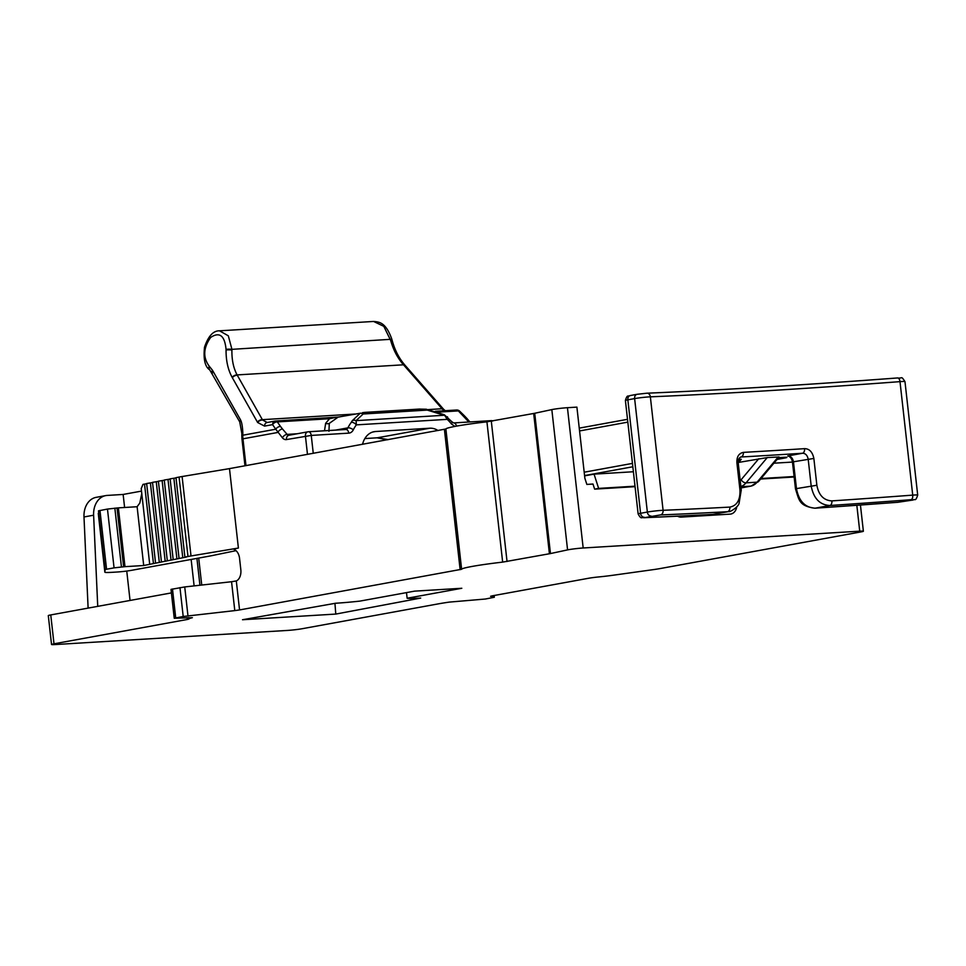 <?xml version="1.0" encoding="UTF-8"?>
<svg xmlns="http://www.w3.org/2000/svg" width="966" height="966" viewBox="0 0 966 966"><rect width="100%" height="100%" fill="white"/><g stroke="black" fill="none" stroke-linecap="round" stroke-linejoin="round"><path stroke-width="1.45" d="M188.636 617.552L188.805 619.073L187.332 619.472L53.999 643.815A10.397 0.616 -6.4 0 0 51.536 644.491A10.397 0.616 -6.4 0 0 55.183 644.551L287.626 630.424A10.397 0.616 -6.4 0 0 302.189 628.721L438.19 603.895A41.598 2.463 -6.4 0 1 449.238 602.108L485.367 599.029L494.326 597.254L490.583 596.288L492.056 595.877L588.535 578.272A10.397 0.616 -6.4 0 1 598.884 576.919A20.793 1.232 -6.4 0 0 612.444 575.325L653.185 569.65A20.793 1.232 -6.4 0 0 660.333 568.527L860.923 531.916A10.397 0.616 -6.4 0 0 863.375 531.228L860.44 505.049M188.805 619.073A43.675 2.596 -6.4 0 1 192.367 617.672L174.242 618.264L183.202 616.489L234.798 610.609L231.55 581.725L236.308 580.94L239.556 609.944L234.798 610.609M635.073 486.671L594.621 489.134L592.991 484.038L586.845 484.413L584.877 478.303L576.895 407.121L567.44 407.7A10.397 0.616 -6.4 0 0 551.827 409.596L534.717 413.267A10.397 0.616 -6.4 0 1 533.679 413.472L486.924 421.828A43.675 2.596 -6.4 0 0 445.881 428.989L461.615 569.276L239.556 609.944M461.615 569.276A43.675 2.596 -6.4 0 1 502.658 562.115L549.413 553.76A10.397 0.616 -6.4 0 0 550.463 553.566L567.573 549.895A10.397 0.616 -6.4 0 1 583.174 547.988L859.728 531.167A10.397 0.616 -6.4 0 1 863.375 531.228M335.782 614.074L242.514 619.737L335.6 603.243A41.598 2.463 173.6 0 0 359.859 601.118L414.535 591.144L461.808 588.27L407.133 598.244A41.598 2.463 173.6 0 0 420.693 598.075L335.782 614.074L334.936 603.291M234.859 549.074L234.484 549.642A10.397 6.774 86.5 0 1 239.556 558.36L240.824 569.711A10.397 6.774 86.5 0 1 236.308 580.94M778.27 456.906L757.09 482.167A4.154 2.608 -140 0 0 758.539 481.515L779.115 456.978L767.245 457.582L738.664 462.412M778.536 457.667L779.816 457.57A1081.437 64.13 -6.4 0 0 782.919 457.365A10.397 0.616 -6.4 0 1 786.904 457.401A10.397 0.616 -6.4 0 1 784.452 458.089L777.05 459.43M773.899 463.197L792.47 462.074C791.878 458.765 790.393 456.749 788.039 455.988L787.749 455.952C790.888 456.169 792.796 458.113 793.448 461.796L792.47 462.074L795.477 488.893C799.172 500.11 798.942 505.991 814.942 508.201M738.628 459.321L741.284 459.273L738.229 462.931M584.611 475.864L594.054 474.137L633.394 471.746M362.479 444.336L363.023 442.657A20.793 15.734 -100.3 0 1 374.096 431.693A20.793 15.734 -100.3 0 1 375.508 431.512L429.798 428.216A20.793 15.734 -100.3 0 1 438.057 430.546M307.478 454.382L305.437 436.101A4.154 3.152 -100.3 0 1 307.84 431.814A4.154 3.152 -100.3 0 1 308.118 431.79A4.154 2.705 -93.5 0 1 308.335 431.754A4.154 4.154 0 0 0 307.84 431.814L288.882 435.28A4.154 3.152 -100.3 0 1 289.172 435.243M313.262 453.32L311.257 435.425A4.154 2.705 -93.5 0 0 308.335 431.754L345.84 429.484A4.154 2.705 86.5 0 1 348.762 433.142L311.257 435.425L286.479 439.566A8.32 5.41 86.5 0 1 282.422 437.84L275.769 429.206A4.154 2.717 -35.1 0 1 280.526 426.465L277.314 421.9L329.527 418.725L336.723 417.167M443.479 409.186A4.154 1.811 138.8 0 0 443.37 409.016L443.648 409.318A4.154 1.811 138.8 0 0 442.319 409.077L444.505 410.743M468.848 421.997L458.343 410.9A4.154 2.705 -93.5 0 0 456.532 410.007A4.154 2.705 -93.5 0 0 456.314 410.031L435.425 411.311M437.912 412.144L458.343 410.9A4.154 2.053 -45.7 0 1 459.683 411.178A4.154 4.154 0 0 0 456.532 410.007L435.388 411.299M141.495 491.102L123.141 494.447L107.214 495.425A20.793 15.734 -100.3 0 0 105.789 495.594L96.165 497.345A20.793 15.734 -100.3 0 0 83.994 516.967L88.111 608.109M445.881 428.989L229.485 468.619L238.397 548.048L233.518 549.123M141.773 493.541L139.828 503.02L137.112 506.727L118.383 507.862L124.976 566.656L143.705 565.521L186.293 557.056L184.904 557.116L175.993 477.687L179.072 477.071A20.793 1.232 -6.4 0 1 182.103 476.528L229.485 468.619M176.017 477.904L170.125 478.846L179.036 558.276M170.149 479.064L164.256 480.017L173.168 559.447M164.28 480.235L158.388 481.189L167.299 560.618M158.412 481.394L152.519 482.348L161.419 561.777M152.543 482.565L146.651 483.519L155.55 562.949M146.675 483.737L143.004 484.377L141.217 488.567L149.682 564.108M174.242 618.264L171.006 589.381L184.723 586.942L231.55 581.725M171.405 592.907L50.751 614.931A10.397 0.616 173.6 0 0 48.3 615.608L51.536 644.491M201.737 585.046L198.706 558.07M130.048 600.454L126.751 571.063M105.789 495.594A20.793 15.734 -100.3 0 0 93.617 515.204L97.735 606.346M124.602 507.488L123.141 494.447M184.904 557.116L187.984 556.501A20.793 1.232 173.6 0 1 191.014 555.957L238.397 548.048M99.969 510.434L106.562 569.228L114.06 567.863L107.468 509.07L98.496 510.833L104.859 572.186A20.793 1.232 173.6 0 0 104.859 572.198A20.793 1.232 173.6 0 0 112.153 572.319L116.971 572.029A10.397 0.616 173.6 0 0 131.533 570.326L209.876 556.03A20.793 1.232 173.6 0 0 211.578 555.704L236.018 550.656M98.266 513.393A20.793 1.232 173.6 0 0 98.266 513.405L104.859 572.198L105.089 569.638L106.562 569.228M124.976 566.656L114.06 567.863M153.449 563.589L144.538 484.159M159.318 562.417L150.406 482.988M165.186 561.258L156.275 481.829M171.054 560.087L162.143 480.657M176.923 558.916L168.012 479.486M182.791 557.756L173.88 478.327M143.705 565.521L137.112 506.727M118.383 507.862L107.468 509.07M736.756 506.836A10.397 7.873 -100.3 0 1 730.815 514.045A10.397 7.873 -100.3 0 1 730.103 514.129L681.247 517.1A10.397 7.873 -100.3 0 1 677.601 516.218M794.149 476.999L760.616 479.039M794.088 476.516L761.051 478.52M635.012 486.188L598.63 488.398L594.054 474.137M594.621 489.134L598.63 488.398M407.133 598.244L406.493 592.605M816.862 485.258L796.467 488.615C798.81 501.088 805.04 507.609 815.135 508.176A1066.875 63.273 173.6 0 0 897.837 502.284L912.556 500.086L911.047 499.7A1044.005 61.921 -6.4 0 1 829.866 505.496C819.76 504.916 813.529 498.396 811.186 485.934L808.18 459.116C807.347 455.228 805.439 453.283 802.468 453.259A4.154 2.584 -93.7 0 0 804.557 448.659A1039.839 61.667 -6.4 0 1 743.337 452.378C738.7 453.38 736.563 456.954 736.937 463.112L739.956 489.943C740.33 500.002 736.973 505.713 729.849 507.09A1039.839 61.667 -6.4 0 1 663.087 510.302L650.36 396.833A1039.839 61.667 173.6 0 0 899.998 381.642A10.397 0.616 -6.4 0 1 904.973 381.618L917.7 495.087A10.397 0.616 173.6 0 0 912.725 495.123A1039.839 61.667 -6.4 0 1 831.871 500.895C823.744 500.436 818.745 495.22 816.862 485.258L813.855 458.439C812.491 451.979 809.387 448.707 804.557 448.659M787.749 455.952L802.468 453.259A1044.005 61.921 -6.4 0 1 741.007 457.003A4.154 2.826 -93.2 0 0 743.337 452.378M729.113 511.497L727.446 511.714A1044.005 61.921 -6.4 0 1 660.406 514.938L644.225 517.704A4.154 3.164 87.6 0 1 643.936 517.74A4.154 3.164 87.6 0 1 643.573 517.728M644.225 517.704A1066.875 63.273 173.6 0 0 712.703 514.407L728.799 511.557M240.594 420.041C241.814 422.311 242.563 426.718 242.84 433.251A4.154 0.712 -178.7 0 0 241.874 433.686L239.725 421.852L240.498 419.787L212.52 370.316A4.154 2.596 148.8 0 0 212.109 372.936A4.154 2.596 148.8 0 0 212.266 373.178M212.52 370.316L209.211 366.186C202.812 357.456 203.295 347.869 210.66 337.424C219.56 331.567 224.704 335.564 226.068 349.426A4.154 0.809 0.1 0 1 231.937 349.342L228.314 335.806L219.511 330.819L373.6 321.449L383.816 326.351L390.662 340.406C393.343 349.982 397.618 358.108 403.498 364.798L442.319 409.077M373.6 321.449C379.203 322.028 385.688 322.004 391.846 339.235L390.662 340.406M392.015 339.887C394.647 349.801 398.934 358.193 404.851 365.051A4.154 1.775 139.3 0 0 403.498 364.798L237.117 374.917L262.559 420.005L267.244 422.504A4.154 3.152 79.7 0 0 266.966 422.54L266.882 422.565M242.84 433.251L242.804 435.219L275.769 429.206L272.569 424.642A4.154 3.152 -100.3 0 1 275.008 421.079A4.154 3.152 -100.3 0 1 275.286 421.043A4.154 2.705 86.5 0 1 275.491 421.019L336.615 417.167A4.154 1.582 -95 0 0 336.518 417.179L327.486 417.867A4.154 2.705 86.5 0 1 327.703 417.843A4.154 2.705 86.5 0 1 329.515 418.737M492.37 421.019A4.154 2.705 -93.5 0 0 491.126 420.645A4.154 2.705 -93.5 0 0 490.921 420.669L453.827 422.927M454.926 426.417L451.376 423.917A37.432 28.328 79.7 0 0 447.222 419.353L444.312 414.752L426.235 409.234A4.154 2.017 -82.8 0 1 427.274 410.091L419.135 409.101L426.235 409.234M364.472 412.422L362.516 412.663L364.846 412.41L356.092 420.633L356.345 424.871A37.432 28.328 79.7 0 0 353.29 429.846A8.32 6.291 -100.3 0 1 348.762 433.142M328.947 431.319L329.285 423.398L338.148 417.107L360.209 413.255A4.154 3.224 -108.4 0 1 362.793 414.016L427.274 410.091L444.155 415.271L356.092 420.633A4.154 3.61 -164 0 0 352.276 420.693L351.286 422.335A41.598 31.48 79.7 0 0 347.893 427.853L335.588 430.099M360.209 413.255L352.276 420.693M324.504 430.776L325.651 423.289L329.527 418.725M266.966 422.54L275.008 421.079A4.154 4.154 0 0 1 275.491 421.019A4.154 2.705 86.5 0 1 277.314 421.9A4.154 2.717 -35.1 0 0 272.569 424.642L264.527 426.103L257.632 422.492A4.154 2.536 -29.4 0 1 262.559 420.005M226.068 349.426L226.056 350.018C225.984 360.729 228.012 369.845 232.154 377.356L257.632 422.492M232.154 377.356A4.154 2.512 -28.7 0 1 237.117 374.917C233.458 368.094 231.719 359.811 231.912 350.066A4.154 0.7 1.4 0 0 226.056 350.018M391.846 339.235L231.937 349.342L231.912 350.066M209.405 366.355A4.154 3.007 130.9 0 0 209.779 369.954L239.773 421.961M429.798 428.216L377.392 437.779A6.243 4.057 86.5 0 1 377.078 437.827L364.846 438.564L377.392 437.779L388.284 439.627M632.839 466.771L584.575 475.574M758.745 458.753L741.163 479.704A16.639 10.831 86.5 0 1 740.222 480.706M767.245 457.582L746.054 482.843A4.154 2.608 -140 0 1 741.163 479.704M740.874 486.526A20.793 13.536 86.5 0 0 746.054 482.843L757.09 482.167A20.793 13.536 86.5 0 1 750.715 486.152L741.031 487.915M738.193 461.905L740.451 459.212M447.391 416.805A4.154 1.908 -47.1 0 1 447.222 419.353L356.345 424.871A4.154 2.234 -143.1 0 0 351.286 422.335M288.919 435.268A4.154 2.705 86.5 0 1 287.144 434.386L282.507 429.013A4.154 2.403 -40.8 0 0 277.797 432.466L242.961 438.818L245.968 465.612M308.54 431.754L345.635 429.508A4.154 2.705 86.5 0 1 345.84 429.484L345.913 429.472A4.154 3.152 -100.3 0 1 345.876 429.472A4.154 3.152 -100.3 0 0 347.893 427.853A4.154 1.908 -153.5 0 1 353.29 429.846M282.422 437.84A4.154 2.403 139.2 0 1 287.144 434.386L297.13 433.77M286.479 439.566A4.154 3.152 -100.3 0 1 288.882 435.28M282.507 429.013L280.526 426.465M241.874 433.686L241.826 435.654A4.154 0.712 -178.7 0 1 242.804 435.219A20.793 15.734 79.7 0 0 242.961 438.818L241.983 439.095L244.978 465.793M462.931 415.38A4.154 2.053 -45.7 0 1 464.272 415.658L459.683 411.178M627.514 419.316L579.25 428.131L627.514 419.304M494.242 597.193L494.049 595.515M199.938 585.239L196.931 558.396M194.118 585.891L191.147 559.447M93.617 515.204L83.994 516.967M234.484 549.642L234.388 548.773M444.408 429.387L460.142 569.674M187.972 615.825L184.723 586.942M183.202 616.489L179.966 587.606M175.715 617.854L172.479 588.97M187.126 617.648L187.332 619.472M53.999 643.815L50.751 614.931M117.031 507.959L123.624 566.764M121.438 566.945L114.845 508.14M98.496 510.833L105.089 569.638M856.83 505.303L859.728 531.167M567.44 407.7L583.174 547.988M740.898 486.755L750.715 486.152A4.154 3.152 -100.3 0 0 750.993 486.115L741.031 487.939M751.463 485.983A4.154 3.152 -100.3 0 1 750.993 486.115L758.539 481.515M784.368 457.28L784.452 458.089M813.855 458.439L793.448 461.796L796.467 488.615L795.477 488.893M740.608 457.051C738.543 458.452 737.758 460.48 738.253 463.149L736.937 463.112M660.406 514.938A4.154 3.176 -92.4 0 0 663.087 510.302A10.397 0.616 173.6 0 0 647.353 512.052L640.579 513.296A10.397 0.616 173.6 0 0 638.128 513.972C641.424 519.901 641.364 516.919 643.936 517.74L712.461 514.443A4.154 2.898 86.9 0 0 712.703 514.407L727.446 511.714A4.154 2.91 -93.1 0 0 729.849 507.09M831.871 500.895A4.154 2.5 -93.8 0 1 829.866 505.496L815.135 508.176A4.154 2.5 86.2 0 1 814.942 508.213A4.154 2.5 86.2 0 1 814.7 508.201M912.556 500.086A4.154 3.152 79.7 0 0 912.846 500.05A4.154 3.152 79.7 0 0 913.184 499.965M911.047 499.7A4.154 2.174 -94.3 0 0 912.725 495.123L899.998 381.642A4.154 2.174 85.7 0 0 897.535 377.947C902.787 378.781 900.771 375.291 904.973 381.618M650.975 515.989A4.154 3.152 -100.3 0 1 647.353 512.052L634.626 398.584A10.397 0.616 -6.4 0 1 650.36 396.833A4.154 3.176 87.6 0 0 647.039 393.186C719.235 390.167 802.734 385.096 897.535 377.947A4.154 2.174 85.7 0 0 897.39 377.972A1044.005 61.921 173.6 0 1 646.749 393.21A4.154 3.176 87.6 0 1 647.039 393.186L637.029 394.309A4.154 3.152 79.7 0 0 634.626 398.584L627.852 399.827L640.579 513.296A4.154 3.152 -100.3 0 0 644.201 517.233M638.128 513.972L625.4 400.504A10.397 0.616 -6.4 0 1 627.852 399.827A4.154 3.152 79.7 0 1 630.267 395.541L637.029 394.309A4.154 3.152 79.7 0 1 637.318 394.273L646.749 393.21M630.544 395.505A4.154 3.152 79.7 0 0 630.267 395.541C627.876 396.917 627.32 393.995 625.4 400.504M728.75 511.569C729.402 512.523 738.314 507.15 739.075 503.334L741.26 489.967L739.956 489.943M632.452 463.39L584.201 472.205M627.828 422.13L579.564 430.945M212.81 370.835A4.154 2.536 150.6 0 0 212.363 373.395M404.851 365.051L405.165 365.402A4.154 1.811 138.8 0 0 403.8 365.136M405.165 365.402L443.37 409.016A4.154 1.811 138.8 0 0 442.005 408.751L428.457 409.572M257.427 422.142A4.154 2.536 -29.4 0 1 262.378 419.667L354.969 414.04M275.708 421.019L327.486 417.867M456.471 426.127A4.154 2.705 -93.5 0 0 453.622 422.927L451.967 421.828A4.154 1.534 142.3 0 1 451.351 423.881M329.285 423.398A4.154 3.623 24.9 0 1 325.651 423.289M266.942 422.553A4.154 3.152 79.7 0 0 264.527 426.103M232.371 377.742A4.154 2.536 -29.4 0 1 237.322 375.267M209.211 366.186A4.154 2.983 132.7 0 0 209.586 369.785A4.154 2.983 132.7 0 0 209.731 369.893M372.695 432.031L375.508 431.512M465.31 417.892A4.154 2.403 -40.8 0 1 466.892 418.435L464.272 415.658M551.827 409.596L567.573 549.895M534.717 413.267L550.463 553.566M533.679 413.472L549.413 553.76M491.308 421.212L507.041 561.5M486.924 421.828L502.658 562.115M179.072 477.071L187.984 556.501M182.103 476.528L191.014 555.957M241.826 435.654L241.983 439.095M443.648 409.318L445.241 410.695M494.326 597.254L494.133 595.503M712.461 514.431L714.019 514.262M814.942 508.213L897.692 502.308L912.846 500.05C914.983 498.492 915.454 502.151 917.7 495.087M738.253 463.149L741.26 489.967M492.889 420.922A4.154 4.154 0 0 0 491.126 420.645L453.622 422.927M451.967 421.828L444.312 414.752M219.511 330.819C213.257 330.662 208.245 336.132 204.514 347.217C203.258 359.159 204.961 366.682 209.622 369.809L209.815 369.978M336.615 417.167L339.887 416.865M364.641 412.397L419.981 409.041M377.078 437.827L387.366 439.796M469.911 421.937L466.892 418.435"/></g></svg>
